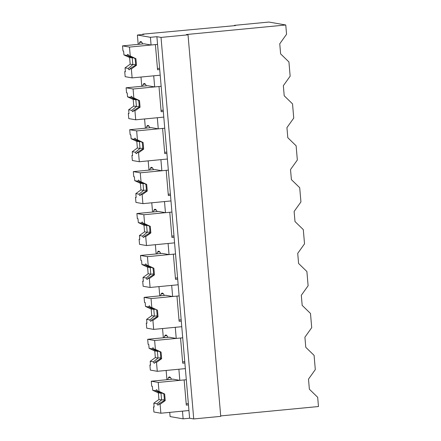 <?xml version="1.0" encoding="UTF-8"?>
<svg xmlns="http://www.w3.org/2000/svg" width="441" height="441" viewBox="0 0 441 441"><rect width="100%" height="100%" fill="white"/><g stroke="black" fill="none" stroke-linecap="round" stroke-linejoin="round"><path stroke-width="0.66" d="M234.369 25.369L235.566 25.578L142.564 34.183L143.871 34.409L137.388 35.032L150.42 37.309L156.897 36.686L161.026 37.408L188.026 34.817L186.394 34.53L285.762 24.988L268.933 22.05L234.369 25.369L234.397 25.688M285.762 24.988L286.556 34.26L279.754 43.786L280.614 53.874L288.932 61.949L290.15 76.177L283.343 85.703L284.208 95.791L292.526 103.867L293.745 118.094L286.937 127.62L287.802 137.708L296.12 145.784L297.339 160.011L290.531 169.537L291.396 179.625L299.709 187.701L300.933 201.923L294.125 211.454L294.99 221.542L303.303 229.618L304.527 243.84L297.719 253.371L298.585 263.459L306.897 271.535L308.116 285.757L301.313 295.288L302.179 305.376L310.492 313.452L311.71 327.674L304.907 337.205L305.773 347.293L314.086 355.369L315.304 369.591L308.502 379.122L309.367 389.21L317.68 397.286L318.474 406.53L220.698 415.918M142.564 34.183L142.597 34.536M137.388 35.032L138.187 44.365M150.42 37.309L151.076 45.01L157.558 44.387L189.608 418.228L193.731 418.95L220.737 416.359L188.026 34.817M142.746 43.929A20.043 3.859 -95.5 0 0 140.635 41.586A20.043 3.859 -95.5 0 0 139.676 42.408A20.032 3.853 -95.5 0 0 139.009 44.287M159.719 69.584L157.558 69.788L155.397 44.596L129.478 47.082L122.526 45.87L144.13 43.797L151.076 45.01M156.897 36.686L157.558 44.387M161.026 37.408L193.731 418.95M188.467 404.915L186.306 405.125L184.145 379.933L158.225 382.419L158.992 391.343L164.664 394L165.226 400.604L160.1 404.298L160.866 413.223L188.946 410.527L182.469 411.15L183.125 418.851L189.608 418.228M183.125 418.851L170.099 416.574L169.735 412.374M166.147 370.457L166.935 379.701M162.553 328.539L163.341 337.784M158.958 286.622L159.752 295.867M155.364 244.705L156.158 253.95M151.77 202.788L152.564 212.033M148.176 160.871L148.97 170.116M144.582 118.954L145.376 128.199M140.988 77.037L141.781 86.282M184.873 362.998L182.712 363.208L180.551 338.015L154.631 340.502L155.397 349.426L161.07 352.083L161.638 358.687L156.505 362.381L157.272 371.305L185.352 368.61L178.875 369.233L179.349 374.789L179.829 380.346L186.306 379.723M163.313 111.501L161.152 111.705L158.992 86.513L133.072 88.999L126.12 87.787L147.724 85.714L154.67 86.927L153.716 75.813L160.199 75.196L132.118 77.892L125.167 76.673L124.737 71.613L125.371 71.552M154.67 86.927L161.152 86.304M166.907 153.418L164.747 153.622L162.586 128.43L136.666 130.916L129.715 129.704L151.318 127.631L158.264 128.844L157.31 117.73L163.793 117.113L135.712 119.809L128.761 118.59L128.331 113.53L128.965 113.469M158.264 128.844L164.747 128.221M170.496 195.335L168.341 195.539L166.18 170.347L140.255 172.833L133.309 171.621L154.912 169.548L161.858 170.761L160.904 159.648L167.387 159.025L139.306 161.726L132.355 160.507L131.92 155.447L132.559 155.386M161.858 170.761L168.341 170.138M174.09 237.252L171.935 237.456L169.774 212.264L143.849 214.75L136.903 213.538L158.501 211.465L165.452 212.678L164.499 201.565L170.981 200.942L142.901 203.643L135.949 202.425L135.514 197.364L136.153 197.303M165.452 212.678L171.935 212.055M177.684 279.164L175.524 279.374L173.368 254.181L147.443 256.668L140.497 255.455L162.095 253.382L169.046 254.595L168.093 243.482L174.575 242.859L146.489 245.554L139.543 244.342L139.108 239.281L139.747 239.22M169.046 254.595L175.524 253.972M181.279 321.081L179.118 321.291L176.957 296.098L151.037 298.585L144.091 297.372L165.689 295.299L172.64 296.512L171.687 285.399L178.17 284.776L150.083 287.471L143.138 286.259L142.702 281.198L143.342 281.137M172.64 296.512L179.118 295.889M154.631 340.502L147.68 339.289L169.283 337.216L176.235 338.429L175.281 327.316L181.758 326.693L153.677 329.388L146.732 328.176L146.296 323.115L146.93 323.055M176.235 338.429L182.712 337.806M171.494 379.266A20.043 3.859 -95.5 0 0 169.383 376.923A20.043 3.859 -95.5 0 0 168.423 377.744A20.032 3.853 -95.5 0 0 167.756 379.624M158.225 382.419L151.274 381.206L172.878 379.133L179.829 380.346M167.9 337.348A20.043 3.859 -95.5 0 0 165.788 335.006A20.043 3.859 -95.5 0 0 164.835 335.827A20.032 3.853 -95.5 0 0 164.162 337.707M164.306 295.431A20.043 3.859 -95.5 0 0 162.194 293.089A20.043 3.859 -95.5 0 0 161.241 293.91A20.032 3.853 -95.5 0 0 160.568 295.79M160.711 253.514A20.043 3.859 -95.5 0 0 158.6 251.172A20.043 3.859 -95.5 0 0 157.646 251.993A20.032 3.853 -95.5 0 0 156.974 253.873M157.117 211.597A20.043 3.859 -95.5 0 0 155.006 209.255A20.043 3.859 -95.5 0 0 154.052 210.076A20.032 3.853 -95.5 0 0 153.38 211.956M153.523 169.68A20.043 3.859 -95.5 0 0 151.412 167.337A20.043 3.859 -95.5 0 0 150.458 168.159A20.032 3.853 -95.5 0 0 149.786 170.039M149.929 127.763A20.043 3.859 -95.5 0 0 147.818 125.42A20.043 3.859 -95.5 0 0 146.864 126.242A20.032 3.853 -95.5 0 0 146.191 128.122M146.335 85.846A20.043 3.859 -95.5 0 0 144.229 83.503A20.043 3.859 -95.5 0 0 143.27 84.325A20.032 3.853 -95.5 0 0 142.597 86.204M129.478 47.082L130.244 56.013L135.916 58.67L136.478 65.268L131.352 68.961L132.118 77.892M131.352 68.961L129.897 68.708L135.574 65.114L136.478 65.268M124.737 71.613L125.387 71.729L125.057 67.864L128.248 68.421A7.74 1.488 -95.5 0 0 129.257 69.794A7.74 1.488 -95.5 0 0 129.897 68.708M122.526 45.87L122.962 50.93L123.612 51.046L123.943 54.91L129.615 57.567L130.183 64.171L125.057 67.864M128.248 68.421L132.829 64.629L130.183 64.171M130.244 56.013L128.783 55.753A7.74 1.488 -95.5 0 0 127.78 54.386A7.74 1.488 -95.5 0 0 127.14 55.467L123.943 54.91M159.609 68.278L157.448 68.482M128.783 55.753L135.007 58.51A7.734 1.488 84.5 0 1 135.574 65.108M135.916 58.67L135.007 58.51M127.14 55.467L132.261 58.03L132.829 64.629L135.569 64.369M133.651 57.898L129.615 57.567M133.072 88.999L133.838 97.93L139.51 100.587L140.073 107.185L134.946 110.878L135.712 119.809M134.946 110.878L133.491 110.625L139.169 107.025L140.073 107.185M128.331 113.53L128.981 113.646L128.651 109.781L131.842 110.338A7.74 1.488 -95.5 0 0 132.851 111.711A7.74 1.488 -95.5 0 0 133.491 110.625M126.12 87.787L126.556 92.847L127.206 92.963L127.537 96.827L133.21 99.484L133.777 106.088L128.651 109.781M131.842 110.338L136.418 106.546M133.838 97.93L132.377 97.67A7.74 1.488 -95.5 0 0 131.368 96.303A7.74 1.488 -95.5 0 0 130.734 97.384L135.856 99.947L136.423 106.546L133.777 106.088M130.734 97.384L127.537 96.827M163.198 110.195L161.042 110.399M132.377 97.67L138.601 100.427A7.734 1.488 84.5 0 1 139.169 107.025M139.51 100.587L138.601 100.427M137.245 99.815L133.21 99.484M136.666 130.916L137.427 139.847L143.099 142.504L143.667 149.102L138.54 152.795L139.306 161.726M138.54 152.795L137.079 152.542L142.763 148.942L143.667 149.102M131.92 155.447L132.576 155.563L132.239 151.698L135.437 152.255A7.74 1.488 -95.5 0 0 136.445 153.628A7.74 1.488 -95.5 0 0 137.079 152.542M129.715 129.704L130.15 134.764L130.801 134.88L131.131 138.744L136.804 141.401L137.371 148.005L132.239 151.698M135.437 152.255L140.012 148.463L137.371 148.005M137.427 139.847L135.971 139.588A7.74 1.488 -95.5 0 0 134.963 138.22A7.74 1.488 -95.5 0 0 134.329 139.301L131.131 138.744M166.792 152.112L164.631 152.316M135.971 139.588L142.195 142.344A7.734 1.488 84.5 0 1 142.757 148.942M143.099 142.504L142.195 142.344M134.329 139.301L139.45 141.864L140.012 148.463L142.757 148.204M140.839 141.732L136.804 141.401M140.255 172.833L141.021 181.764L146.693 184.421L147.261 191.019L142.134 194.713L142.901 203.643M142.134 194.713L140.673 194.459L146.357 190.859L147.261 191.019M135.514 197.364L136.164 197.48L135.834 193.616L139.031 194.172A7.74 1.488 -95.5 0 0 140.04 195.545A7.74 1.488 -95.5 0 0 140.673 194.459M133.309 171.621L133.744 176.681L134.395 176.797L134.726 180.661L140.398 183.318L140.966 189.922L135.834 193.616M139.031 194.172L143.606 190.38L140.966 189.922M141.021 181.764L139.565 181.505A7.74 1.488 -95.5 0 0 138.557 180.137A7.74 1.488 -95.5 0 0 137.917 181.218L134.726 180.661M170.386 194.029L168.225 194.233M139.565 181.505L145.789 184.261A7.734 1.488 84.5 0 1 146.351 190.859M146.693 184.421L145.789 184.261M137.917 181.218L143.044 183.781L143.606 190.38L146.351 190.121M144.433 183.649L140.398 183.318M143.849 214.75L144.615 223.681L150.287 226.338L150.855 232.936L145.728 236.63L146.489 245.554M145.728 236.63L144.268 236.376L149.946 232.776L150.855 232.936M139.108 239.281L139.758 239.397L139.428 235.533L142.625 236.089A7.74 1.488 -95.5 0 0 143.628 237.462A7.74 1.488 -95.5 0 0 144.268 236.376M136.903 213.538L137.338 218.598L137.989 218.714L138.32 222.578L143.992 225.235L144.56 231.834L139.428 235.533M142.625 236.089L147.2 232.297L144.56 231.834M144.615 223.681L143.16 223.422A7.74 1.488 -95.5 0 0 142.151 222.049A7.74 1.488 -95.5 0 0 141.511 223.135L138.32 222.578M173.98 235.946L171.819 236.15M143.16 223.422L149.383 226.178A7.734 1.488 84.5 0 1 149.946 232.776M150.287 226.338L149.383 226.178M141.511 223.135L146.632 225.698L147.2 232.297L149.946 232.032M148.027 225.566L143.992 225.235M147.443 256.668L148.209 265.592L153.881 268.255L154.449 274.853L149.323 278.547L150.083 287.471M149.323 278.547L147.862 278.293L153.54 274.693L154.449 274.853M142.702 281.198L143.353 281.314L143.022 277.45L146.219 278.006A7.74 1.488 -95.5 0 0 147.222 279.379A7.74 1.488 -95.5 0 0 147.862 278.293M140.497 255.455L140.927 260.515L141.583 260.631L141.914 264.495L147.586 267.152L148.148 273.751L143.022 277.45M146.219 278.006L150.794 274.214L148.148 273.751M148.209 265.592L146.754 265.339A7.74 1.488 -95.5 0 0 145.745 263.966A7.74 1.488 -95.5 0 0 145.106 265.052L141.914 264.495M177.574 277.863L175.413 278.067M146.754 265.339L152.977 268.095A7.734 1.488 84.5 0 1 153.54 274.693M153.881 268.255L152.977 268.095M150.232 267.615L150.794 274.214L153.534 273.949M145.106 265.052L150.227 267.615L147.586 267.152M151.037 298.585L151.803 307.509L157.476 310.166L158.043 316.77L152.911 320.464L153.677 329.388M152.911 320.464L151.456 320.21L157.134 316.61L158.043 316.77M146.296 323.115L146.947 323.231L146.616 319.367L149.813 319.923A7.74 1.488 -95.5 0 0 150.816 321.296A7.74 1.488 -95.5 0 0 151.456 320.21M144.091 297.372L144.521 302.432L145.172 302.548L145.508 306.412L151.18 309.069L151.743 315.668L146.616 319.367M149.813 319.923L154.389 316.131L151.743 315.668M151.803 307.509L150.348 307.256A7.74 1.488 -95.5 0 0 149.339 305.883A7.74 1.488 -95.5 0 0 148.7 306.969L145.508 306.412M181.168 319.775L179.007 319.984M150.348 307.256L157.476 310.166M156.566 310.012A7.734 1.488 84.5 0 1 157.134 316.61M148.7 306.969L153.821 309.532L154.389 316.131L157.128 315.866M155.21 309.395L151.18 309.069M157.272 371.305L150.326 370.093L149.89 365.032L150.524 364.972M156.505 362.381L155.05 362.127L160.728 358.527L161.638 358.687M149.89 365.032L150.541 365.148L150.21 361.284L153.402 361.841A7.74 1.488 -95.5 0 0 154.411 363.213A7.74 1.488 -95.5 0 0 155.05 362.127M147.68 339.289L148.115 344.349L148.766 344.465L149.097 348.329L154.774 350.986L155.337 357.585L150.21 361.284M153.402 361.841L157.983 358.048L155.337 357.585M155.397 349.426L153.937 349.173A7.74 1.488 -95.5 0 0 152.933 347.8A7.74 1.488 -95.5 0 0 152.294 348.886L149.097 348.329M184.762 361.692L182.602 361.901M153.937 349.173L160.16 351.929A7.734 1.488 84.5 0 1 160.728 358.527M161.07 352.083L160.16 351.929M152.294 348.886L157.415 351.449L157.983 358.048L160.722 357.783M158.804 351.312L154.774 350.986M160.866 413.223L153.915 412.01L153.485 406.949L154.118 406.889M160.1 404.298L158.644 404.044L164.322 400.445L165.226 400.604M153.485 406.949L154.135 407.065L153.804 403.195L156.996 403.758A7.74 1.488 -95.5 0 0 158.005 405.13A7.74 1.488 -95.5 0 0 158.644 404.044M151.274 381.206L151.71 386.266L152.36 386.382L152.691 390.246L158.363 392.903L158.931 399.502L153.804 403.195M156.996 403.758L161.577 399.965L158.931 399.502M158.992 391.343L157.531 391.09A7.74 1.488 -95.5 0 0 156.527 389.717A7.74 1.488 -95.5 0 0 155.888 390.803L152.691 390.246M188.357 403.609L186.196 403.818M157.531 391.09L163.754 393.846A7.734 1.488 84.5 0 1 164.322 400.445M164.664 394L163.754 393.846M155.888 390.803L161.009 393.366L161.577 399.965L164.317 399.7M162.398 393.229L158.363 392.903M141.726 42.215L139.676 42.408M170.474 377.546L168.423 377.744M166.88 335.629L164.835 335.827M163.286 293.712L161.241 293.91M159.697 251.794L157.646 251.993M156.103 209.877L154.052 210.076M152.509 167.966L150.458 168.159M148.915 126.049L146.864 126.242M145.321 84.132L143.27 84.325M139.163 106.287L136.423 106.546M151.616 267.483L150.227 267.615"/></g></svg>
